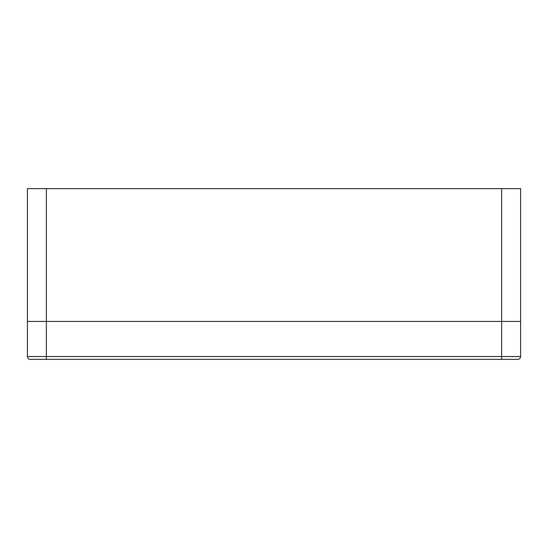 <?xml version="1.0" encoding="UTF-8"?>
<svg xmlns="http://www.w3.org/2000/svg" width="548" height="548" viewBox="0 0 548 548"><rect width="100%" height="100%" fill="white"/><g stroke="black" fill="none" stroke-linecap="round" stroke-linejoin="round"><path stroke-width="0.82" d="M501.632 188.635L501.632 321.423L27.4 321.423L46.368 321.423L46.368 356.515L27.4 356.515A2.843 2.843 -90 0 0 30.243 359.365A2.843 2.843 0 0 1 27.4 356.515L27.4 188.635L520.6 188.635L520.6 321.423L501.632 321.423L520.6 321.423L520.6 356.515L46.368 356.515L46.368 359.365L30.243 359.365A2.843 2.843 0 0 1 27.4 356.515M520.6 356.515A2.843 2.843 90 0 1 517.757 359.365L501.632 359.365L501.632 321.423L46.368 321.423L46.368 188.635M501.632 359.365L46.368 359.365M36.887 359.365L55.855 359.365L36.887 359.365"/></g></svg>
